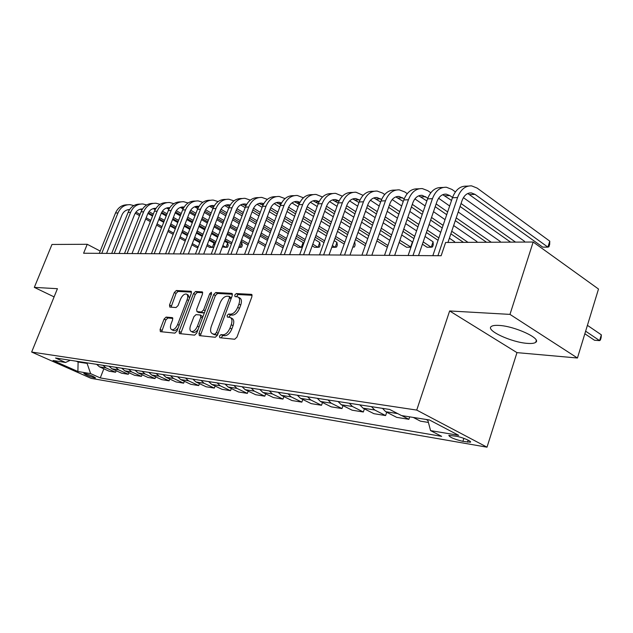 <?xml version="1.0" encoding="UTF-8"?>
<svg xmlns="http://www.w3.org/2000/svg" width="633" height="633" viewBox="0 0 633 633"><rect width="100%" height="100%" fill="white"/><g stroke="black" fill="none" stroke-linecap="round" stroke-linejoin="round"><path stroke-width="0.95" d="M219.437 336.076L219.825 337.729L234.693 339.248L236.956 337.128L251.934 296.64L251.53 294.369L236.291 293.57L234.748 295.049L235.009 296.608L237.707 296.861C239.741 297.842 240.144 300.24 238.926 304.062L237.691 307.385C235.808 311.673 233.442 313.928 230.578 314.158L228.671 314.015L227.128 315.487L227.389 317.078L230.001 317.362C232.074 318.375 232.485 320.828 231.235 324.729L229.993 328.084C228.102 332.396 225.736 334.635 222.879 334.802L220.98 334.612L219.437 336.076M230.705 317.734L231.82 318.32C233.894 319.333 234.313 321.786 233.071 325.679L231.828 329.025C229.945 333.338 227.571 335.569 224.715 335.735L222.816 335.545L221.115 337.864M252.14 295.271L238.095 294.543L236.402 296.703M238.443 297.257L239.519 297.834C241.553 298.823 241.956 301.221 240.738 305.035L239.503 308.35C237.628 312.631 235.262 314.886 232.398 315.115L230.483 314.965L228.782 317.204M527.416 343.379C531.593 343.695 534.355 343.347 535.708 342.334C541.872 338.679 514.771 326.106 499.002 325.425C495.03 325.18 492.434 325.56 491.208 326.557C485.598 330.41 511.654 342.437 527.416 343.379M94.728 377.925L95.551 377.933C93.731 376.437 90.092 374.942 84.64 373.454L83.833 373.454C85.661 374.95 89.293 376.445 94.728 377.925M166.099 317.093L164.105 319.056L160.094 329.476L160.371 331.645L174.866 333.14L176.916 331.154L191.308 293.403L191.024 291.291L176.322 290.515L174.328 292.493L169.525 304.971L169.794 307.084L176.069 307.543L178.087 305.557L180.484 299.298C182.177 295.603 184.14 293.847 186.355 294.036C187.866 294.796 188.12 296.679 187.115 299.71L177.644 324.507C175.966 328.195 174.028 329.935 171.836 329.738C170.285 328.954 170.024 327.008 171.06 323.906L172.635 319.792L172.358 317.631L166.099 317.093L167.872 317.98L165.878 319.934L161.652 331.787M57.429 288.695L34.324 287.382L51.977 244.465L87.227 244.283L83.603 253.24L441.146 255.732L445.616 242.471L533.168 242.028L509.976 314.387L449.636 310.961L416.736 410.089L31.65 352.051L57.429 288.695M198.991 333.346L199.34 335.625L215.267 337.262L217.459 335.189L232.256 295.587L231.892 293.372L215.742 292.525L213.614 294.59L198.991 333.346L200.811 334.264L200.606 335.767M194.592 335.15L179.4 333.591L179.092 331.368L193.516 293.522L195.573 291.496L202.204 291.86L202.513 293.997L196.649 309.45L196.966 311.634L201.468 311.99L203.581 309.948L209.705 293.736L211.319 292.311L211.541 293.831L196.705 333.124L194.592 335.15M456.211 436.232L448.821 435.393C449.715 437.3 454.407 439.286 462.889 441.359L470.39 442.23C472.368 441.517 461.963 437.11 456.211 436.232M416.736 410.089L487.006 447.183L91.12 378.352L31.65 352.051M103.836 368.817L100.267 377.917L441.644 436.351L430.567 430.614L458.68 435.33L429.475 419.988L401.488 415.565L389.706 409.464L55.514 358.001L65.571 362.472L70.271 360.272M100.267 377.917L90.63 373.628L77.891 371.492L53.069 360.494L65.571 362.472M449.636 310.961L516.971 352.628L577.438 358.009L509.976 314.387M577.438 358.009L598.501 289.036L533.168 242.028M34.324 287.382L54.098 296.893M516.971 352.628L487.006 447.183M100.212 251.079L87.227 244.283M78.318 361.506L78.112 362.021L87.101 363.413L87.307 362.891M76.269 361.19L78.112 362.021L77.891 371.492M430.567 430.614L427.686 419.703M427.876 420.407L426.041 419.442M413.27 417.424L420.431 421.159L428.406 422.44M409.693 416.862L408.886 419.307L401.741 415.604M382.474 408.348L385.719 411.719L396.654 417.345L408.886 419.307M386.731 412.241L385.608 415.572L374.704 409.986L371.46 406.655M359.797 404.859L363.026 408.158L373.905 413.689L385.608 415.572M364.402 408.863L363.334 411.996L352.478 406.505L349.258 403.237M338.085 401.512L341.298 404.756L352.114 410.192L363.334 411.996M343.007 405.611L341.986 408.57L331.194 403.174L327.989 399.961M317.275 398.307L320.48 401.488L331.233 406.845L341.986 408.57M322.482 402.493L321.509 405.286L310.787 399.969L307.598 396.82M297.328 395.237L300.509 398.363L311.191 403.625L321.509 405.286M302.788 399.486L301.854 402.129L291.204 396.899L288.031 393.805M278.172 392.286L281.329 395.356L291.948 400.539L301.854 402.129M283.869 396.59L282.975 399.099L272.396 393.955L269.247 390.917M259.767 389.453L262.909 392.468L273.448 397.571L282.975 399.099M265.678 393.805L264.823 396.187L254.324 391.123L251.19 388.132M242.083 386.731L245.193 389.691L255.661 394.715L264.823 396.187M248.183 391.123L247.361 393.386L236.932 388.393L233.83 385.457M225.055 384.104L228.149 387.016L238.538 391.969L247.361 393.386M231.33 388.535L230.539 390.688L220.197 385.774L217.111 382.886M208.668 381.58L211.739 384.445L222.041 389.319L230.539 390.688M215.101 386.035L214.334 388.084L204.071 383.242L201.009 380.401M192.875 379.151L195.921 381.968L206.144 386.771L214.334 388.084M199.442 383.622L198.715 385.576L188.531 380.805L185.493 378.012M177.644 376.809L180.666 379.571L190.81 384.31L198.715 385.576M184.345 381.295L183.641 383.163L173.537 378.455L170.522 375.709M162.95 374.546L165.949 377.268L176.014 381.936L183.641 383.163M169.763 379.04L169.09 380.829L159.065 376.192L156.082 373.486M148.763 372.362L151.738 375.037L161.716 379.642L169.09 380.829M155.686 376.857L155.03 378.574L145.092 374L142.124 371.334M135.058 370.25L138.01 372.884L147.908 377.426L155.03 378.574M142.069 374.752L141.444 376.39L131.585 371.88L128.649 369.261M121.813 368.208L124.741 370.811L134.552 375.282L141.444 376.39M128.91 372.71L128.301 374.277L118.529 369.83L115.61 367.251M109.003 366.238L111.906 368.794L121.639 373.209L128.301 374.277M116.171 370.732L115.586 372.244L105.893 367.852L103.005 365.312M96.604 364.323L99.484 366.847L109.129 371.207L115.586 372.244M87.101 363.413L90.63 373.628M232.469 294.25L217.53 293.475L215.394 295.548L200.811 334.264M214.927 334.018L216.462 332.562L229.431 297.882L229.178 296.331L227.057 296.197C224.264 296.473 221.946 298.705 220.118 302.883L211.287 326.399C210.029 330.268 210.425 332.713 212.466 333.726L216.763 334.944L217.752 334.398M231.385 297.929L229.336 296.41M213.653 334.327L212.965 333.828M216.763 334.944L214.793 334.754M202.734 292.715L197.346 292.43L195.281 294.448L180.674 333.733M198.572 312.465L203.256 312.916L204.633 312.132M190.533 325.576C189.489 328.741 189.781 330.735 191.403 331.55C193.706 331.771 195.716 329.991 197.433 326.201L200.827 317.228L200.337 314.989L196.001 314.648L193.912 316.674L190.533 325.576M192.725 332.214L193.215 332.46C194.829 332.776 196.475 331.716 198.161 329.263M202.845 316.856L200.685 315.115M172.864 318.407L167.872 317.98M173.181 330.402L173.624 330.624C175.08 330.932 176.607 329.983 178.205 327.767M189.465 298.238L188.12 294.962L186.846 294.298M191.538 292.13L178.071 291.433L176.077 293.403L171.06 307.187M584.845 333.765L594.49 340.245L599.601 340.625L601.35 334.833L587.416 325.346M585.628 331.194L599.601 340.625L600.408 340.008L601.113 337.698L601.35 334.833M467.795 193.508L542.742 247.131L547.885 247.131L549.776 241.157L477.14 188.096L471.609 185.873C465.31 185.619 460.626 189.504 457.556 197.528L437.917 255.708M468.373 186.055L466.481 186.157C460.183 185.904 455.507 189.773 452.445 197.757L432.837 255.677M447.958 242.455L462.011 200.701C464.052 195.328 467.194 192.733 471.411 192.915L475.035 194.371L547.885 247.131L548.906 246.791L549.666 244.409L549.776 241.157M455.404 191.902L451.93 189.425L446.423 187.257C440.141 187.02 435.488 190.826 432.45 198.667L412.977 255.534M443.203 187.439L441.517 187.526C435.243 187.297 430.59 191.079 427.56 198.889L408.127 255.503M418.524 255.574L436.889 201.761C438.914 196.507 442.032 193.975 446.241 194.141L449.849 195.565L452.548 197.472M442.736 194.679L451.535 200.447M460.064 206.477L510.578 242.138M461.061 203.517L515.507 242.115M524.235 242.067L524.488 241.3L463.411 197.638M524.472 242.067L524.488 241.3M430.788 192.772L427.821 190.699L422.33 188.587C416.087 188.357 411.45 192.084 408.443 199.751L389.153 255.368M419.133 188.761L417.638 188.848C411.395 188.618 406.774 192.329 403.767 199.965L384.516 255.336M394.66 255.408L412.858 202.774C414.868 197.638 417.97 195.154 422.164 195.32L427.829 198.145M418.769 195.811L426.856 200.938M435.195 206.714L446.716 214.69M455.301 220.632L486.54 242.265M436.145 203.929L447.65 211.92M456.227 217.887L491.263 242.241M499.983 242.194L500.228 241.442L458.213 211.992M449.659 206.002L438.606 198.256M500.228 242.194L500.228 241.442M407.241 193.643L404.74 191.918L399.273 189.853C393.053 189.639 388.456 193.287 385.465 200.796L366.357 255.21M396.084 190.027L394.778 190.106C388.567 189.884 383.97 193.516 380.987 200.993L361.918 255.178M371.84 255.249L389.865 203.747C391.859 198.722 394.945 196.285 399.114 196.444L404.194 198.825M395.823 196.895L403.253 201.444M411.403 206.991L422.251 214.358M430.638 220.062L442.23 227.943M450.87 233.814L463.475 242.376M412.312 204.364L423.145 211.746M431.524 217.467L443.1 225.364M451.733 231.251L468.009 242.352M476.704 242.312L476.95 241.569L453.647 225.554M445.039 219.635L433.494 211.691M425.139 205.947L414.892 198.897M476.965 242.312L476.95 241.569M384.706 194.497L382.617 193.089L377.173 191.071C370.993 190.865 366.42 194.434 363.461 201.792L344.534 255.059M374.008 191.245L372.869 191.308C366.689 191.103 362.123 194.663 359.172 201.982L340.285 255.028M349.986 255.099L367.844 204.681C369.814 199.759 372.877 197.369 377.023 197.52L381.572 199.506M373.834 197.931L380.647 201.967M388.622 207.3L398.845 214.12M407.043 219.604L417.946 226.883M426.389 232.517L438.044 240.303M389.493 204.815L399.7 211.651M407.889 217.143L418.785 224.446M427.212 230.096L438.859 237.897M454.344 242.423L454.581 241.703L449.39 238.198M440.734 232.343L429.127 224.501M420.716 218.82L409.852 211.485M401.678 205.962L392.199 199.561M454.613 242.423L454.581 241.703M363.113 195.344L355.983 192.234C349.835 192.036 345.301 195.542 342.366 202.742L323.629 254.909M352.834 192.408L351.853 192.464C345.713 192.266 341.179 195.755 338.251 202.932L319.546 254.885M329.033 254.949L346.726 205.575C348.68 200.748 351.719 198.414 355.841 198.556L359.9 200.194M352.739 198.936L358.99 202.505M366.792 207.632L376.429 213.962M384.445 219.232L394.723 225.981M402.968 231.393L413.927 238.601M422.409 244.172L427.053 247.226L431.255 247.218L433.083 241.822L425.036 236.481M367.631 205.282L377.252 211.628M385.26 216.905L395.522 223.671M403.759 229.099L414.71 236.315M423.184 241.901L431.255 247.218L432.529 246.91L433.257 244.757L433.083 241.822M416.585 230.863L405.658 223.607M397.445 218.148L387.206 211.351M379.214 206.041L370.463 200.234M342.398 196.183L335.64 193.358C329.532 193.168 325.03 196.602 322.126 203.66L303.571 254.775M332.515 193.532L331.668 193.579C325.576 193.389 321.073 196.808 318.177 203.842L299.654 254.743M308.936 254.806L326.454 206.429C328.392 201.705 331.407 199.411 335.506 199.553L339.122 200.875M332.491 199.901L338.212 203.043M345.855 207.988L354.939 213.867M362.788 218.939L372.473 225.206M380.528 230.412L390.854 237.09M399.138 242.455L406.544 247.242L410.58 247.234L412.4 241.941L401.726 234.97M346.655 205.765L355.73 211.651M363.571 216.739L373.241 223.014M381.295 228.236L391.605 234.93M399.89 240.295L410.999 247.139M393.473 229.565L383.179 222.84M375.147 217.594L365.502 211.287M357.685 206.176L349.63 200.906M412.471 242.858L412.4 241.941M322.514 197.005L316.096 194.434C310.035 194.252 305.565 197.623 302.685 204.546L284.312 254.64M312.995 194.6L312.283 194.64C306.222 194.466 301.759 197.82 298.887 204.712L280.554 254.608M289.645 254.672L306.989 207.252C308.912 202.615 311.903 200.368 315.97 200.503L319.167 201.555M313.042 200.827L318.264 203.589M325.758 208.36L334.327 213.827M342.01 218.717L351.141 224.541M359.03 229.565L368.754 235.761M376.857 240.92L387.325 247.25M326.525 206.247L335.086 211.723M342.762 216.628L351.885 222.452M359.758 227.492L369.482 233.704M377.569 238.87L387.934 245.493M389.746 240.295L379.404 233.632M371.334 228.434L361.633 222.191M353.776 217.135L344.676 211.28M337.025 206.35L329.627 201.587M303.405 197.805L297.312 195.47C291.283 195.296 286.852 198.604 284.003 205.393L265.82 254.506M294.226 195.637L293.641 195.668C287.627 195.494 283.196 198.794 280.348 205.551L262.204 254.482M271.106 254.545L288.276 208.043C290.175 203.502 293.15 201.294 297.186 201.421L299.995 202.244M294.345 201.721L299.108 204.135M306.443 208.74L314.538 213.827M322.062 218.559L330.679 223.971M338.394 228.822L347.564 234.582M355.485 239.559L365.257 245.699M307.187 206.738L315.266 211.833M322.783 216.565L331.391 221.985M339.098 226.843L348.261 232.62M356.173 237.604L365.937 243.76M367.741 238.641L358.001 232.461M350.104 227.445L340.965 221.645M333.274 216.763L324.682 211.311M317.188 206.556L310.423 202.259M285.032 198.596L279.232 196.459C273.25 196.293 268.851 199.545 266.026 206.2L248.033 254.387M276.17 196.634L275.703 196.657C269.729 196.491 265.33 199.727 262.521 206.358L244.552 254.363M253.279 254.419L270.275 208.803C272.158 204.348 275.11 202.18 279.121 202.299L281.55 202.94M276.344 202.584L280.696 204.688M287.873 209.135L295.524 213.875M302.891 218.448L311.025 223.489M318.581 228.173L327.229 233.537M334.984 238.34L344.194 244.053M352.747 247.281L354.575 242.13M288.601 207.236L296.22 211.976M303.587 216.549L311.713 221.605M319.261 226.298L327.91 231.67M335.648 236.481L344.85 242.202M352.803 247.139L354.417 246.997L355.129 244.995L354.796 242.273M346.647 237.169L337.46 231.417M329.738 226.582L321.113 221.186M313.58 216.47L305.47 211.39M298.127 206.793L291.963 202.932M267.355 199.371L261.825 197.417C255.89 197.259 251.523 200.447 248.729 206.983L230.918 254.268M258.786 197.591L258.422 197.607C252.496 197.449 248.136 200.629 245.351 207.141L227.571 254.244M236.125 254.3L252.947 209.539C254.814 205.163 257.734 203.035 261.722 203.153L263.795 203.636M259.016 203.415L262.98 205.234M270.006 209.531L277.23 213.962M284.462 218.377L292.137 223.085M299.544 227.611L307.709 232.612M315.297 237.256L323.977 242.574M331.779 247.297L335.189 247.289L336.946 242.376L334.153 240.651M270.726 207.735L277.911 212.142M285.127 216.573L292.802 221.281M300.2 225.823L308.358 230.831M315.938 235.484L324.618 240.809M332.388 245.58L335.189 247.289L336.614 247.012L337.31 245.05L336.946 242.376M326.399 235.856L317.742 230.507M310.178 225.831L302.036 220.798M294.654 216.241L286.994 211.509M279.794 207.054L274.208 203.597M250.336 200.123L245.058 198.343C239.163 198.192 234.835 201.326 232.066 207.743L214.437 254.149M242.035 198.509L241.774 198.525C235.887 198.374 231.567 201.492 228.806 207.885L211.216 254.126M219.604 254.189L236.251 210.243C238.103 205.947 240.999 203.858 244.955 203.968L246.688 204.332M242.32 204.214L245.928 205.78M252.796 209.934L259.633 214.073M266.715 218.353L273.978 222.745M281.226 227.128L288.941 231.789M296.371 236.283L304.568 241.244M312.18 245.849L314.601 247.313L317.972 247.305L319.712 242.471L314.546 239.314M253.524 208.241L260.282 212.34M267.363 216.628L274.611 221.028M281.859 225.419L289.566 230.088M296.988 234.59L305.185 239.551M312.789 244.164L317.972 247.305L319.42 247.036L320.116 245.106L319.712 242.471M306.958 234.685L298.784 229.692M291.37 225.174L283.687 220.482M276.455 216.067L269.215 211.651M262.149 207.339L257.109 204.261M233.933 200.867L228.885 199.229C223.038 199.086 218.741 202.164 216.003 208.471L198.556 254.039M225.886 199.395L225.72 199.411C219.88 199.26 215.6 202.331 212.862 208.613L195.447 254.015M203.676 254.078L220.157 210.924C221.993 206.698 224.865 204.649 228.782 204.76L230.206 205.021M226.218 204.989L229.494 206.318M236.212 210.338L242.684 214.207M249.631 218.361L256.492 222.46M263.605 226.709L270.892 231.069M278.172 235.421L285.91 240.042M293.364 244.504L298.088 247.321L301.34 247.321L303.072 242.566L295.698 238.119M236.948 208.74L243.309 212.553M250.249 216.708L257.109 220.814M264.214 225.071L271.494 229.439M278.765 233.799L286.504 238.427M293.957 242.89L301.34 247.321L302.432 247.123M288.26 233.632L280.546 228.98M273.29 224.604L266.018 220.221M258.929 215.94L252.092 211.818M245.161 207.64L240.635 204.91M303.389 244.488L303.072 242.566M218.108 201.587L213.281 200.091C207.482 199.949 203.225 202.979 200.511 209.167L183.246 253.936M210.227 200.257C204.435 200.123 200.186 203.138 197.48 209.309L180.247 253.912M188.325 253.968L204.633 211.58C206.445 207.434 209.301 205.416 213.186 205.519L214.302 205.701M210.686 205.741L213.645 206.856M220.229 210.749L226.345 214.365M233.166 218.393L239.654 222.23M246.625 226.353L253.516 230.42M260.646 234.645L267.957 238.965M275.268 243.286L282.12 247.337L283.228 247.337M220.964 209.238L226.946 212.783M233.759 216.818L240.247 220.656M247.218 224.786L254.094 228.861M261.231 233.086L268.534 237.415M275.838 241.743L283.592 246.34M285.317 241.664L277.571 237.043M270.283 232.699L262.996 228.347M255.874 224.106L249.006 220.007M242.059 215.861L235.587 212.008M228.782 207.948L224.762 205.551M202.837 202.291L198.216 200.922C192.464 200.788 188.246 203.763 185.564 209.847L168.465 253.833M195.265 201.08C189.52 200.954 185.311 203.913 182.636 209.982L165.577 253.809M173.505 253.865L189.655 212.213C191.443 208.138 194.268 206.152 198.129 206.255L198.96 206.374M195.684 206.461L198.358 207.387M204.807 211.161L210.591 214.54M217.285 218.456L223.425 222.041M230.262 226.044L236.774 229.858M243.776 233.949L250.684 237.992M257.845 242.178L265.18 246.466M205.551 209.729L211.169 213.02M217.863 216.945L223.995 220.537M230.831 224.549L237.335 228.363M244.33 232.461L251.238 236.505M258.391 240.698L265.725 244.995M267.435 240.39L260.116 236.069M252.978 231.86L246.087 227.793M239.108 223.678L232.612 219.849M225.791 215.821L219.667 212.213M212.997 208.273L209.444 206.176M188.088 202.987L183.665 201.721C177.96 201.595 173.774 204.522 171.124 210.504L154.199 253.73M180.777 201.88C175.096 201.769 170.934 204.681 168.291 210.631L151.406 253.706M159.192 253.762L175.175 212.823C176.955 208.819 179.756 206.864 183.586 206.967L184.132 207.031M181.196 207.157L183.602 207.925M189.924 211.564L195.383 214.729M201.959 218.535L207.766 221.898M214.484 225.783L220.64 229.352M227.508 233.324L234.036 237.106M241.054 241.173L247.986 245.185M190.668 210.211L195.945 213.274M202.513 217.087L208.32 220.458M215.03 224.351L221.186 227.92M228.046 231.9L234.574 235.69M241.592 239.757L248.516 243.776M256.808 244.963L255.993 247.131M250.217 239.234L243.301 235.199M236.299 231.116L229.787 227.31M222.943 223.314L216.795 219.722M210.101 215.813L204.309 212.435M197.765 208.613L194.663 206.801M173.838 203.66L169.604 202.497C163.939 202.37 159.793 205.25 157.166 211.129L140.423 253.635M166.772 202.639C161.154 202.552 157.039 205.424 154.428 211.256L137.717 253.611M145.368 253.667L161.193 213.416C162.95 209.476 165.727 207.553 169.525 207.656L169.81 207.679M167.191 207.83L169.335 208.455M175.547 211.976L180.706 214.935M187.162 218.638L192.661 221.787M199.253 225.57L205.076 228.909M211.818 232.77L217.989 236.315M224.881 240.263L231.433 244.021M238.728 247.368L240.129 247.368L241.798 242.914L240.651 242.249M176.298 210.694L181.244 213.543M187.7 217.246L193.192 220.403M199.783 224.193L205.606 227.532M212.34 231.401L218.512 234.946M225.395 238.902L231.939 242.661M238.981 246.704L240.129 247.368L241.656 247.115L242.32 245.335L241.798 242.914M233.624 238.19L227.097 234.416M220.229 230.444L214.065 226.883M207.347 222.998L201.531 219.635M194.956 215.837L189.473 212.664M183.064 208.961L180.381 207.41M160.054 204.324L155.995 203.24C150.385 203.122 146.278 205.962 143.667 211.746L127.098 253.54M153.226 203.383C147.663 203.312 143.596 206.144 141.024 211.865L124.487 253.524M132.004 253.572L147.663 213.986C149.404 210.116 152.157 208.225 155.924 208.32L155.963 208.32M153.645 208.486L155.536 208.993M161.66 212.387L166.519 215.149M172.864 218.757L178.071 221.708M184.543 225.388L190.058 228.521M196.673 232.279L202.513 235.595M209.27 239.432L215.465 242.953M222.373 246.878L226.028 247.376L227.682 243.001L224.525 241.189M162.404 211.169L167.041 213.812M173.387 217.42L178.585 220.379M185.058 224.066L190.565 227.2M197.179 230.958L203.019 234.281M209.768 238.127L215.964 241.648M222.863 245.58L226.028 247.376L227.564 247.131L228.22 245.382L227.682 243.001M217.641 237.248L211.462 233.704M204.72 229.85L198.889 226.511M192.297 222.729L186.79 219.58M180.334 215.885L175.143 212.91M168.869 209.317L166.582 208.012M146.721 204.965L142.836 203.968C137.266 203.858 133.191 206.643 130.62 212.332L114.217 253.453M140.115 204.103C134.615 204.048 130.596 206.833 128.056 212.451L111.685 253.429M119.075 253.485L134.576 214.54C136.253 210.813 138.912 208.945 142.56 208.945M140.534 209.119L142.188 209.523M148.225 212.799L152.806 215.378M159.041 218.883L163.971 221.661M170.332 225.237L175.547 228.181M182.043 231.836L187.574 234.946M194.204 238.681L200.068 241.98M206.841 245.794L209.681 247.392L212.364 247.392L214.001 243.072L208.969 240.216M148.969 211.636L153.313 214.089M159.548 217.602L164.469 220.379M170.831 223.963L176.045 226.907M182.533 230.57L188.064 233.688M194.687 237.422L200.55 240.722M207.315 244.544L212.364 247.392L213.867 247.147M202.212 236.386L196.365 233.071M189.75 229.312L184.235 226.187M177.754 222.507L172.548 219.556M166.202 215.956L161.288 213.171M155.148 209.681L153.233 208.597M214.547 245.367L214.001 243.072M133.824 205.59L130.089 204.673C124.566 204.562 120.531 207.308 117.983 212.91L101.747 253.366M127.423 204.799C121.987 204.76 118.007 207.505 115.499 213.02L99.302 253.35M106.566 253.398L121.908 215.078C123.514 211.501 126.078 209.658 129.591 209.563M127.842 209.737L129.267 210.053M135.225 213.202L139.537 215.608M145.669 219.026L150.338 221.629M156.588 225.119L161.534 227.88M167.911 231.441L173.141 234.36M179.653 237.992L185.2 241.086M191.846 244.797L196.507 247.4L197.987 247.4M135.968 212.102L140.028 214.373M146.16 217.792L150.82 220.403M157.071 223.9L162.008 226.654M168.386 230.222L173.616 233.15M180.128 236.782L185.667 239.883M192.313 243.594L198.184 246.878M199.814 242.629L193.951 239.337M187.321 235.603L181.79 232.493M175.294 228.837L170.071 225.902M163.71 222.325L158.78 219.548M152.545 216.043L147.9 213.432M141.887 210.053L140.32 209.175M385.719 411.719L397.674 413.594M363.026 408.158L374.704 409.986M341.298 404.756L352.478 406.505M320.48 401.488L331.194 403.174M300.509 398.363L310.787 399.969M281.329 395.356L291.204 396.899M262.909 392.468L272.396 393.955M245.193 389.691L254.324 391.123M228.149 387.016L236.932 388.393M211.739 384.445L220.197 385.774M195.921 381.968L204.071 383.242M180.666 379.571L188.531 380.805M165.949 377.268L173.537 378.455M151.738 375.037L159.065 376.192M138.01 372.884L145.092 374M124.741 370.811L131.585 371.88M111.906 368.794L118.529 369.83M99.484 366.847L105.893 367.852M468.167 440.164L467.526 442.158M463.854 438.353L462.889 441.359M224.715 335.735L222.879 334.802M231.828 329.025L229.993 328.084M233.071 325.679L231.235 324.729M230.483 314.965L228.671 314.015M232.398 315.115L230.578 314.158M239.503 308.35L237.691 307.385M240.738 305.035L238.926 304.062M238.095 294.543L236.291 293.57M251.926 294.661L251.317 294.329M222.816 335.545L220.98 334.612M215.394 295.548L213.614 294.59M217.53 293.475L215.742 292.525M232.256 293.641L231.694 293.332M218.124 333.409L216.462 332.562M231.069 298.76L229.431 297.882M180.888 332.262L179.092 331.368M195.281 294.448L193.516 293.522M197.346 292.43L195.573 291.496M202.528 292.09L202.022 291.829M198.92 312.591L197.132 311.665M203.256 312.916L201.468 311.99M205.147 310.763L203.581 309.948M211.264 294.567L209.705 293.736M199.015 327.008L197.433 326.201M202.402 318.043L200.827 317.228M172.635 317.813L172.216 317.608M179.155 325.267L177.644 324.507M188.61 300.485L187.115 299.71M171.282 305.874L169.525 304.971M176.077 293.403L174.328 292.493M178.071 291.433L176.322 290.515M191.332 291.512L190.85 291.259M161.874 330.355L160.094 329.476M165.878 319.934L164.105 319.056M457.556 197.528L452.445 197.757M475.035 194.371L469.908 194.616M432.45 198.667L427.56 198.889M449.849 195.565L444.944 195.795M408.443 199.751L403.767 199.965M425.756 196.705L421.064 196.926M385.465 200.796L380.987 200.993M402.691 197.797L398.197 198.01M363.461 201.792L359.172 201.982M380.583 198.841L376.279 199.047M342.366 202.742L338.251 202.932M359.386 199.846L355.248 200.044M322.126 203.66L318.177 203.842M339.027 200.811L335.055 201.001M302.685 204.546L298.887 204.712M319.064 201.761L315.653 201.919M284.003 205.393L280.348 205.551M299.773 202.671L296.996 202.805M266.026 206.2L262.521 206.358M281.226 203.549L279.034 203.652M248.729 206.983L245.351 207.141M263.383 204.396L261.745 204.475M232.066 207.743L228.806 207.885M246.205 205.211L245.074 205.266M216.003 208.471L212.862 208.613M229.66 205.994L228.996 206.026M200.511 209.167L197.48 209.309M185.564 209.847L182.636 209.982M171.124 210.504L168.291 210.631M157.166 211.129L154.428 211.256M143.667 211.746L141.024 211.865M130.62 212.332L128.056 212.451M117.983 212.91L115.499 213.02M536.286 340.475L535.708 342.334M470.525 441.818L470.39 442.23M214.294 334.651L212.466 333.726M198.762 312.56L196.966 311.634M193.215 332.46L191.403 331.55M173.624 330.624L171.836 329.738M471.411 192.915L469.275 193.018M446.241 194.141L444.113 194.252M422.164 195.32L420.043 195.423M399.114 196.444L397.002 196.547M377.023 197.52L374.926 197.623M355.841 198.556L353.76 198.659M335.506 199.553L333.433 199.648M315.97 200.503L313.913 200.606M297.186 201.421L295.144 201.523M279.121 202.299L277.088 202.402M261.722 203.153L259.704 203.248M244.955 203.968L242.953 204.071M228.782 204.76L226.804 204.855M213.186 205.519L211.224 205.614M198.129 206.255L196.183 206.35M183.586 206.967L181.647 207.062M169.525 207.656L167.603 207.743M155.924 208.32L154.025 208.407M142.544 208.969L140.874 209.048M129.559 209.602L128.151 209.673"/></g></svg>
